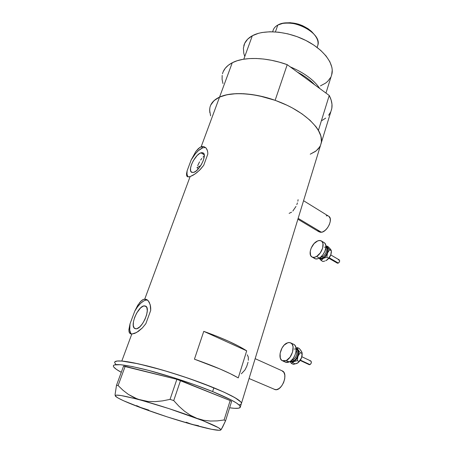 <?xml version="1.0" encoding="UTF-8"?>
<svg xmlns="http://www.w3.org/2000/svg" width="453" height="453" viewBox="0 0 453 453"><rect width="100%" height="100%" fill="white"/><g stroke="black" fill="none" stroke-linecap="round" stroke-linejoin="round"><path stroke-width="0.68" d="M249.065 378.515L275.401 389.705C282.032 390.95 288.51 373.906 282.559 371.013L281.817 370.679L283.906 372.383L284.824 375.163L284.733 378.719L283.64 382.502L281.709 385.916L279.241 388.425L276.63 389.642L274.28 389.393M297.893 219.207L318.867 231.738L321.426 232.276L298.153 218.352L321.426 232.276C327.27 231.749 333.238 219.088 328.94 216.387L330.22 218.573L330.277 221.387L329.337 224.62L327.553 227.768L325.203 230.339L322.655 231.93L320.299 232.304L318.504 231.415L317.904 230.537M248.363 360.299L248.306 357.009L247.247 354.807M241.347 373.804L244.903 370.033L246.789 366.267L248.04 362.224M297.864 201.2L298.085 199.671M296.8 204.643L297.428 202.882M292.825 211.064L295.996 206.421M289.122 213.363L291.602 212.157M200.922 152.808L203.357 152.995C207.151 155.356 199.377 171.002 193.686 172.4L191.727 172.378L190.634 170.866L190.56 168.114L191.5 164.541L193.318 160.69L197.061 155.6L199.705 153.403L202.01 152.576L203.618 153.267L204.077 154.162L204.212 156.891L203.284 160.515L201.432 164.467L198.952 168.125L196.223 170.911L193.686 172.4L191.415 172.174C187.65 169.773 195.181 154.479 200.922 152.808L204.224 154.801L200.922 152.808M144.411 305.849L145.826 306.217C150.991 308.793 142.016 329.427 135.934 328.804L134.128 327.927L133.256 325.441L133.442 321.749L134.643 317.411L136.67 313.068L140.589 307.915L143.227 306.126L145.436 306.007L146.863 307.61L147.282 310.707L146.619 314.841L144.954 319.376L142.553 323.601L139.796 326.834L137.112 328.578L135.934 328.804L134.694 328.453C129.564 325.764 138.284 305.611 144.411 305.849L146.381 306.738L144.411 305.849M128.862 329.778L130.017 323.867L134.773 311.12L137.633 306.715L140.73 303.204L143.799 300.883L145.243 300.243L147.468 300.005L146.579 299.965C142.712 300.588 138.777 304.308 134.773 311.12L137.689 305.418L140.826 301.234L143.442 299.422L144.739 299.122L146.579 299.965L144.739 299.122L190.113 176.596L187.916 176.851L186.727 175.928L186.506 173.884L187.112 170.815L191.183 159.909L195.826 151.495L199.801 147.468L201.149 146.789L202.78 147.78C198.765 149.53 194.898 153.573 191.183 159.909L195.826 151.495L198.454 148.505L201.149 146.789L219.552 97.101C214.258 99.586 211.07 102.95 209.999 107.202C211.07 102.95 214.258 99.586 219.552 97.101L201.149 146.789L203.737 146.557L205.894 147.825L207.349 150.419L207.723 152.123L207.825 154.048L203.714 165.305L200.424 169.337L196.749 172.701L193.165 175.175L190.113 176.596L144.739 299.122L147.191 299.801L149.19 302.106L150.447 305.775L150.707 308.012L150.69 310.452L145.86 323.674L142.31 327.989L136.563 332.502L131.806 334.048L130.668 333.855L129.218 332.445L128.862 329.778L130.017 323.867L134.773 311.12L138.301 304.444M139.552 302.678L142.134 300.129L143.442 299.422L146.002 299.252L148.256 300.758L150.215 304.739L150.69 310.452L145.86 323.674L142.31 327.989L138.454 331.302L134.796 333.363L131.806 334.048L121.806 361.047L131.806 334.048L129.801 333.312L128.907 331.251M114.632 362.542C114.541 361.188 116.931 360.696 121.806 361.047C134.422 361.953 165.555 370.118 193.742 380.141C221.981 390.158 241.455 399.863 241.477 403.266L241.268 403.946L241.404 402.921L240.775 401.924L237.627 399.336L231.976 396.035L223.963 392.134L202.066 383.17L182.4 376.25L162.265 369.993L138.408 363.827L121.806 361.047L117.05 361.035L114.819 361.907L117.05 361.035L121.806 361.047L133.448 362.791L149.66 366.534L168.895 371.964L189.116 378.521L213.856 387.779L212.627 391.585C230.577 399.002 239.824 404.093 240.379 406.851C240.345 408.481 236.755 408.799 229.614 407.796L234.529 408.312L238.544 408.21L240.316 407.287L239.66 405.548L236.489 403.017L230.815 399.767L212.627 391.585L213.856 387.779C194.552 379.869 167.599 371.018 147.078 365.877C125.866 360.758 115.051 359.648 114.632 362.542M320.548 145.3L321.437 141.874L320.945 136.177L318.21 129.971L316.007 126.749L309.994 120.238L302.021 113.879L292.389 107.967L287.077 105.272L275.775 100.56L269.914 98.607L264.008 96.948L252.327 94.603L241.29 93.624L236.172 93.658L226.998 94.739L219.552 97.101C231.172 91.58 253.805 92.661 275.13 100.328L287.219 64.66L329.235 95.47L318.425 130.328C321.075 134.943 322.026 139.145 321.273 142.927L331.715 108.856C332.564 104.785 331.738 100.323 329.235 95.47L318.425 130.328L320.441 134.581L321.42 138.629L321.37 142.389L320.548 145.3L321.273 142.927C323.697 131.868 309.206 115.385 285.435 104.501C261.715 93.578 233.272 90.657 219.552 97.101L214.093 100.594L210.764 105.034M194.433 359.178L203.771 331.347C222.797 338.181 237.106 344.676 246.698 350.832L238.261 377.887C228.369 372.213 213.759 365.973 194.433 359.178L203.771 331.347L246.698 350.832L238.261 377.887L230.22 373.646L219.915 368.957L194.433 359.178M320.316 145.809L318.312 148.839L315.424 151.432L310.243 154.19L316.081 150.94L319.767 146.846M209.92 107.542L209.62 110.198L210.605 115.866M114.643 362.649L116.025 364.603L114.643 362.649M239.62 404.693L240.809 404.308L239.62 404.693M204.195 156.121L202.989 157.117L204.195 156.121M201.795 158.448L200.651 160.056L201.795 158.448M199.569 161.857L198.567 163.793L199.569 161.857M197.672 165.77L198.567 163.793L197.672 165.77M196.896 167.723L198.493 168.669L196.896 167.723L200.736 165.622L196.896 167.723M203.771 331.347L216.908 336.285L228.799 341.347L238.873 346.279L246.698 350.832L203.771 331.347M186.727 175.928L186.506 173.884L187.112 170.815C186.704 173.635 187.015 175.656 188.04 176.874M187.791 176.551L186.998 174.173L187.112 170.815L191.183 159.909L195.345 153.822L198.403 150.623L202.78 147.78L205.617 147.553L202.78 147.78L201.149 146.789L202.48 146.478L203.737 146.557L205.894 147.825L207.066 149.66L207.723 152.123L207.825 154.048L203.714 165.305L199.518 170.254L194.915 174.065L190.113 176.596L188.895 176.874L187.197 176.54M130.017 323.867C129.162 328.85 129.654 332.236 131.495 334.031L130.702 333.085L129.739 330.163L130.017 323.867M326.234 215.843L327.36 215.787M240.379 406.851L241.477 403.266C240.956 400.407 231.749 395.248 213.856 387.779L223.963 392.134L235.107 397.768L240.775 401.924L241.404 402.921L241.268 403.946M186.166 422.219L192.208 424.467L198.539 425.695M136.585 405.605L142.536 408.368C128.046 402.994 119.15 399.065 115.849 396.562L115.277 395.928C114.683 394.048 123.199 395.458 140.815 400.152C157.638 404.722 180.526 412.151 196.891 418.351C213.98 424.914 221.896 428.832 220.639 430.107L222.565 427.196L225.577 420.758L231.602 401.409L230.164 400.56L224.099 419.976L217.31 420.888L210.419 421.047L203.601 420.259L196.891 418.351L190.447 415.276L184.473 411.182L178.907 406.222L173.726 400.577L180.532 380.503L230.164 400.56L176.88 379.314L170.039 399.376L162.531 400.888L155.13 401.635L147.865 401.443L140.815 400.152L134.343 397.779L128.403 394.427L122.995 390.265L118.114 385.537L125.175 366.324L176.88 379.314L123.544 366.177L116.495 385.31L115.073 394.625L115.277 395.928L115.86 396.149M139.507 407.105L148.811 410.112M115.073 394.625L116.495 385.31L118.114 385.537L116.495 385.31L123.544 366.177L125.175 366.324L118.114 385.537L122.995 390.265L128.403 394.427L137.508 399.099L169.026 408.634L202.718 420.605L218.318 427.626L220.787 429.574L220.515 430.169C217.655 430.82 208.221 428.917 192.208 424.467L211.67 429.314L219.614 430.339L220.639 430.107L221.443 429.161L225.577 420.758L224.099 419.976L217.31 420.888L210.419 421.047L203.601 420.259L196.891 418.351L190.447 415.276L184.473 411.182L178.907 406.222L173.726 400.577L170.039 399.376L162.531 400.888L155.13 401.635L147.865 401.443L121.155 395.554L116.364 395.118L115.362 395.373L115.526 396.171M189.127 423.464L195.339 425.208M115.277 395.928L117.774 397.859L123.505 400.729L142.536 408.368L167.304 416.913L192.208 424.467C175.56 419.755 159.003 414.393 142.536 408.368L145.656 409.37M121.285 372.304C116.195 369.54 113.539 367.462 113.318 366.058C113.692 363.272 124.496 364.472 145.73 369.659C166.262 374.863 193.272 383.725 212.627 391.585L194.428 384.671L174.32 377.893L148.312 370.322L132.089 366.517L120.453 364.699L114.281 364.931L113.493 365.446L113.329 366.16L113.782 367.066L116.444 369.388L121.285 372.304M224.099 419.976L230.164 400.56L231.602 401.409L225.577 420.758L224.099 419.976M170.039 399.376L176.88 379.314L180.532 380.503L173.726 400.577L170.039 399.376M297.236 72.004C304.433 75.793 310.243 80.051 314.671 84.79C310.248 80.051 304.433 75.793 297.236 72.004M331.217 76.263L331.919 74.015C334.371 63.579 323.408 49.009 304.954 40.011C286.545 30.968 263.923 29.332 252.338 35.742L243.788 59.196L252.338 35.742C247.757 38.284 244.914 41.614 243.81 45.725M223.216 71.665L225.266 68.261L228.295 65.266L232.276 62.741L237.151 60.753L242.848 59.354L249.258 58.59L256.268 58.482L263.725 59.049L271.489 60.283L279.376 62.169L287.219 64.66C266.347 57.072 243.969 56.534 232.276 62.741L219.552 97.101L232.276 62.741C226.947 65.538 223.686 69.218 222.485 73.782M210.673 105.238L212.638 102.101L215.611 99.366L219.552 97.101L224.416 95.362L230.13 94.196L236.585 93.641L243.663 93.72L251.217 94.445L259.093 95.809L275.13 100.328L287.219 64.66L329.235 95.47L331.12 99.96L331.975 104.252L331.828 108.278L330.933 111.41M330.696 111.965L328.629 115.26M325.69 118.114L321.958 120.504M222.961 83.533L222.083 79.377L222.157 75.396M209.767 112.435L209.722 108.703M290.214 66.851C304.082 72.69 313.929 79.915 319.767 88.528C313.929 79.915 304.082 72.69 290.214 66.851M244.614 56.025L243.793 53.335L243.391 48.131L244.688 43.329L247.689 39.139L252.338 35.742L258.482 33.312L262.055 32.503L270.005 31.755L278.759 32.214L287.938 33.873L297.123 36.67L305.9 40.481L313.872 45.119L320.69 50.368L326.081 55.991L329.852 61.738L331.885 67.361L332.236 70.056L331.636 75.085M330.701 77.378L327.649 81.41L325.571 83.12L320.43 85.877M272.797 31.772C273.176 28.941 274.846 26.71 277.814 25.068C275.231 26.484 273.623 28.375 272.995 30.736L272.632 31.767M275.407 31.903L277.814 25.068L275.407 31.903M317.468 46.376L317.87 45.147C322.213 32.848 290.911 16.897 277.814 25.068L282.734 23.397C293.923 22.095 303.991 25.328 312.938 33.092C317.519 37.842 319.025 42.265 317.468 46.376M284.048 23.131L290.203 22.684L298.425 24.139L302.474 25.634L308 28.664L311.098 31.087L313.816 34.009L311.89 31.835C303.782 24.785 294.654 21.852 284.501 23.041L282.734 23.397M300.209 360.458L309.116 364.625L310.005 364.62L300.418 360.129L310.005 364.62C311.421 363.414 311.721 362.213 310.911 361.024L311.398 362.151L310.781 363.946L309.473 364.733L308.731 364.121M294.331 349.138C299.62 347.043 298.918 358.6 293.55 360.956L292.966 359.948C296.171 357.593 297.383 354.58 296.59 350.922M291.59 360.294L292.966 359.948L292.247 359.614L292.966 359.948C296.596 357.032 297.655 353.782 296.149 350.197M286.279 360.554L282.134 360.65C277.519 358.266 280.82 345.815 286.698 343.136L288.991 342.485L290.99 343.012C295.56 345.35 292.225 357.972 286.279 360.554L289.297 361.953L286.279 360.554L283.748 361.149L281.664 360.305L280.322 358.181L280.101 353.351L282.009 348.029L284.178 345.078L287.978 342.638L290.328 342.689L292.117 344.127L293.057 346.755L292.587 352.009L290.028 357.213L286.279 360.554M282.853 360.984L285.147 362.038L289.297 361.953C295.254 359.382 298.555 346.788 293.969 344.444L295.107 345.56L296.058 348.181L296.002 351.596L294.948 355.265L293.051 358.623L290.605 361.137L288 362.423L285.645 362.287M301.205 350.888L302.162 353.555L301.5 357.932L302.168 353.465L302.021 356.103L301.052 358.94L299.184 361.545L297.27 360.656L297.395 358.436L298.385 355.248L300.26 352.649L298.023 349.727C298.884 351.443 298.855 353.623 297.938 356.256L300.26 352.649L298.023 349.727L296.064 348.244L297.672 349.201L298.504 351.041L298.601 353.521L297.559 357.151L296.058 359.574L294.195 361.313L292.253 362.1L290.073 361.511L293.538 361.687L297.27 360.656L297.938 356.256C296.896 358.861 295.43 360.673 293.538 361.687L297.27 360.656L299.184 361.545L297.111 363.346L293.402 364.365L291.494 363.482L293.538 361.687L291.494 363.482L293.402 364.365L297.763 362.966M290.769 361.013L292.689 361.273L294.422 360.418L296.041 358.753L297.298 356.534L297.995 354.099L298.023 351.834L297.389 350.084L296.149 349.099M292.966 359.948L293.55 360.956M299.342 348.516L297.451 347.61L298.023 349.727L297.451 347.61L296.007 347.893L297.451 347.61L299.342 348.516L301.845 352.026M290.226 361.953L291.494 363.482L290.226 361.953M298.182 362.672L301.5 357.932L300.18 360.492L298.193 362.66M300.452 349.807L302.066 352.598L301.828 356.856L300.503 359.875L298.368 362.513L297.111 363.346C295.22 364.172 293.804 363.782 292.853 362.174M300.26 352.649L302.162 353.555L300.26 352.649M310.011 361.03L310.543 360.911M328.855 258.25L337.315 263.136L338.363 263.08L329.303 257.842L338.363 263.08C339.637 261.981 339.96 260.928 339.331 259.931L339.665 261.058L338.884 262.661L337.598 263.255L336.958 262.321M324.427 247.247C329.093 245.792 328.085 255.135 323.244 257.757L322.683 256.811C326.041 253.974 327.083 251.087 325.815 248.159M320.458 257.31L322.683 256.811L321.664 256.222L322.683 256.811C326.064 253.94 327.1 251.047 325.786 248.125M316.596 256.449C314.637 257.581 313 257.706 311.698 256.823C308.017 254.546 311.217 244.507 316.528 241.494C318.533 240.305 320.214 240.164 321.562 241.087C325.209 243.34 321.958 253.51 316.596 256.449L319.388 258.051L316.596 256.449L314.093 257.378L311.981 257.01L310.582 255.413L310.226 251.324L311.183 248.063L314.065 243.578L317.791 240.854L320.146 240.515L321.97 241.449L322.983 243.538L322.655 248.108L320.248 252.972L316.596 256.449M312.247 257.14L314.478 258.408C315.786 259.292 317.423 259.173 319.388 258.051C324.756 255.13 327.983 244.977 324.32 242.712L323.776 242.395L324.733 243.08L325.752 245.164L325.792 248.091L324.841 251.404L323.04 254.586L320.667 257.14L318.108 258.669L315.747 258.94L313.952 257.933M331.386 251.726L330.781 254.931L328.635 258.159L326.868 257.14L327.485 253.017L329.637 249.796L327.4 247.406C328.306 248.742 328.334 250.611 327.485 253.017L329.637 249.796L327.4 247.406L325.9 246.494L327.4 247.406L328.051 249.099L327.961 251.358L326.721 254.654L324.524 257.434L322.604 258.714L320.786 259.082L319.093 258.216L321.183 260.503L323.249 258.386L326.868 257.14L327.485 253.017C326.522 255.418 325.107 257.208 323.249 258.386C321.477 259.371 320.09 259.314 319.093 258.216L321.183 260.503L323.249 258.386L326.868 257.14L328.635 258.159L326.477 260.322M322.683 256.811L323.244 257.757C321.806 258.567 320.639 258.589 319.75 257.825L321.568 258.363L323.244 257.757L324.914 256.375L326.324 254.439L327.253 252.247L327.553 250.135L327.191 248.431L325.883 247.253M326.856 246.54L327.4 247.406L326.698 245.934L325.883 246.115L326.698 245.934L328.448 246.959L330.967 249.813M330.305 248.94L331.392 250.826L330.781 254.931L329.003 258.068L326.551 260.282C328.408 259.11 329.818 257.327 330.781 254.931L331.386 251.613M324.875 261.019L322.949 261.511L321.183 260.503L322.949 261.511L324.875 261.019M326.698 245.934L329.699 248.21L331.392 250.826L329.637 249.796L331.392 250.826L331.086 253.935L329.858 256.692L327.802 259.297L325.752 260.685L326.505 260.305M330.35 255.922L329.495 257.4M338.278 259.988L339.042 259.812M241.477 403.266L321.273 142.927M187.655 176.783L187.123 176.472M131.03 333.963L130.119 333.572M135.356 328.736L134.694 328.453M191.874 172.446L191.415 172.174M303.561 200.707L328.94 216.387M255.147 358.668L282.559 371.013M325.967 93.075L331.919 74.015M317.123 47.435L317.87 45.147M312.938 33.092L311.89 31.835M290.99 343.012L293.969 344.444M302.191 354.79L302.157 354.274M301.868 356.76L310.911 361.024M301.602 357.649L300.69 359.671M321.562 241.087L324.32 242.712M331.353 252.593L331.353 252.219M330.775 254.948L339.331 259.931M330.741 255.039L328.912 258.182"/></g></svg>
